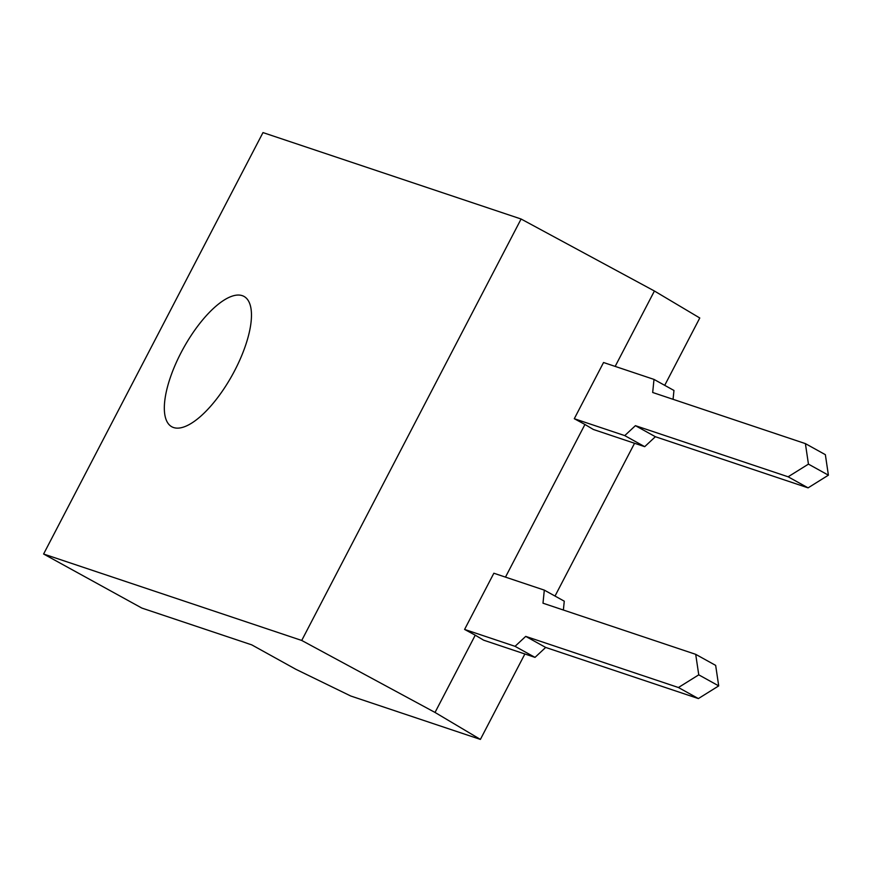 <?xml version="1.0" encoding="UTF-8"?>
<svg xmlns="http://www.w3.org/2000/svg" width="872" height="872" viewBox="0 0 872 872"><rect width="100%" height="100%" fill="white"/><g stroke="black" fill="none" stroke-linecap="round" stroke-linejoin="round"><path stroke-width="1.31" d="M43.6 554.014L141.842 608.067L251.757 644.866L295.859 669.293L350.729 695.998L480.396 739.412L435.03 712.446L301.723 640.451L43.6 554.014L262.984 132.588L521.096 219.014L654.414 291.008L699.78 317.986L664.715 385.337M173.572 427.542A74.501 27.871 119 0 1 171.795 426.768A74.501 27.871 119 0 1 183.523 348.092A74.501 27.871 119 0 1 243.996 296.415A74.501 27.871 119 0 1 233.511 372.835A74.501 27.871 119 0 1 173.572 427.542M521.096 219.014L301.723 640.451M654.414 291.008L615.163 366.404M584.938 424.468L574.288 418.713L603.544 362.512L654 379.407L652.681 392.487L805.401 443.619L808.442 464.122L788.125 476.799L635.416 425.667L624.744 435.608L644.702 446.671L593.352 429.471L584.938 424.468L505.477 577.122M475.251 635.187L464.591 629.431L493.857 573.231L544.313 590.126L542.994 603.195L695.703 654.338L698.755 674.841L678.427 687.518L525.718 636.386L515.047 646.326L535.005 657.379L483.666 640.19L475.251 635.187L435.03 712.446M634.554 443.27L555.017 596.056M524.868 653.989L480.396 739.412M515.047 646.326L464.591 629.431M544.313 590.126L564.271 601.179L563.377 610.029M695.703 654.338L715.661 665.391L718.713 685.893L698.385 698.57L545.676 647.438L535.005 657.379M624.744 435.608L574.288 418.713M654 379.407L673.958 390.46L673.064 399.311M805.401 443.619L825.359 454.672L828.4 475.175L808.082 487.862L655.373 436.719L644.702 446.671M525.718 636.386L545.676 647.438M678.427 687.518L698.385 698.57M698.755 674.841L718.713 685.893M635.416 425.667L655.373 436.719M788.125 476.799L808.082 487.862M808.442 464.122L828.4 475.175"/></g></svg>
